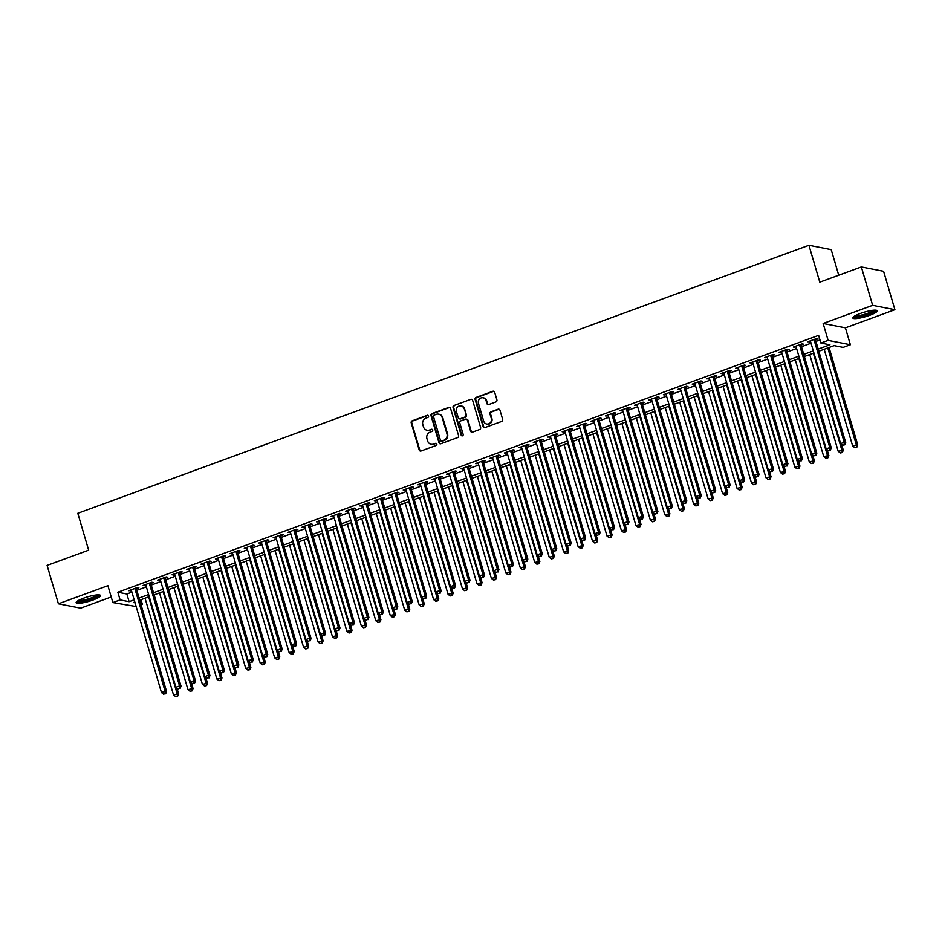 <?xml version="1.0" encoding="UTF-8"?>
<svg xmlns="http://www.w3.org/2000/svg" width="942" height="942" viewBox="0 0 942 942"><rect width="100%" height="100%" fill="white"/><g stroke="black" fill="none" stroke-linecap="round" stroke-linejoin="round"><path stroke-width="1.41" d="M428.551 415.999A1.119 1.036 -78.9 0 0 427.256 415.304L412.184 420.827A1.601 1.484 -78.9 0 0 411.207 422.852L419.202 449.993A1.601 1.484 -78.9 0 0 421.062 450.983L436.134 445.46A1.119 1.036 -78.9 0 0 436.028 443.305A1.119 1.036 -78.9 0 0 435.51 443.352L433.555 444.071A5.122 4.745 -78.9 0 1 427.597 440.903L426.938 438.642A5.122 4.745 -78.9 0 1 430.047 432.154L432.001 431.436A1.119 1.036 -78.9 0 0 431.907 429.281A1.119 1.036 -78.9 0 0 431.377 429.328L429.434 430.047A5.122 4.745 -78.9 0 1 423.476 426.879L422.805 424.618A5.122 4.745 -78.9 0 1 425.925 418.13L427.88 417.412A1.119 1.036 -78.9 0 0 428.551 415.999M428.068 415.375A1.119 1.036 -78.9 0 0 427.856 415.422L412.784 420.944A1.601 1.484 -78.9 0 0 411.807 422.97L419.802 450.111A1.601 1.484 -78.9 0 0 420.615 451.077M436.323 443.411A1.119 1.036 -78.9 0 0 436.111 443.47L433.555 444.071M432.201 429.387A1.119 1.036 -78.9 0 0 431.978 429.446L429.434 430.047M860.293 313.486A12.705 2.343 163.6 0 0 852.793 317.996A12.705 2.343 163.6 0 0 869.678 315.323A12.705 2.343 163.6 0 0 877.179 310.813A12.705 2.343 163.6 0 0 860.293 313.486M83.626 598.17A12.705 2.343 163.6 0 0 76.125 602.68A12.705 2.343 163.6 0 0 93.011 600.007A12.705 2.343 163.6 0 0 100.511 595.509A12.705 2.343 163.6 0 0 83.626 598.17M495.939 401.904A1.601 1.484 -78.9 0 0 496.917 399.879L494.68 392.261A1.601 1.484 -78.9 0 0 492.819 391.271L476.075 397.406A1.601 1.484 -78.9 0 0 475.109 399.432L483.093 426.573A1.601 1.484 -78.9 0 0 484.953 427.562L501.686 421.427A1.601 1.484 -78.9 0 0 502.663 419.402L499.955 410.206A1.601 1.484 -78.9 0 0 498.094 409.217L490.935 411.842A1.601 1.484 -78.9 0 0 489.958 413.868L491.3 418.425A4.274 3.968 -78.9 0 1 486.684 424.018A4.274 3.968 -78.9 0 1 483.717 421.215L478.454 403.341A4.274 3.968 -78.9 0 1 483.069 397.76A4.274 3.968 -78.9 0 1 486.048 400.562L486.92 403.541A1.601 1.484 -78.9 0 0 488.78 404.53L495.939 401.904M861.341 266.939L883.596 271.296L894.9 309.694L872.645 305.338L861.341 266.939L819.799 282.164L808.942 245.297L77.797 513.296L88.642 550.175L47.1 565.4L58.404 603.798L107.894 585.665L112.863 602.562L120.093 599.913L117.832 592.224L818.645 335.352L820.906 343.029L828.124 340.38L850.379 344.737L843.161 347.386L834.141 345.62L818.833 351.225M872.645 305.338L823.155 323.483L828.124 340.38M450.57 408.428A1.601 1.484 -78.9 0 0 448.71 407.439L431.966 413.573A1.601 1.484 -78.9 0 0 431 415.599L438.984 442.74A1.601 1.484 -78.9 0 0 440.844 443.729L457.577 437.594A1.601 1.484 -78.9 0 0 458.554 435.569L450.57 408.428M454.02 405.496L470.764 399.361A1.601 1.484 -78.9 0 1 472.625 400.35L480.608 427.491A1.601 1.484 -78.9 0 1 479.631 429.517L472.472 432.142A1.601 1.484 -78.9 0 1 470.611 431.153L467.373 420.144A1.601 1.484 -78.9 0 0 465.513 419.155L460.756 420.897A1.601 1.484 -78.9 0 0 459.778 422.923L463.158 434.38A1.119 1.036 -78.9 0 1 461.945 435.852A1.119 1.036 -78.9 0 1 461.168 435.11L453.055 407.521A1.601 1.484 -78.9 0 1 454.02 405.496L470.764 399.361M58.404 603.798L80.659 608.155L111.215 596.957M136.343 588.738L138.863 587.82L137.367 587.525L128.689 590.705L131.444 590.54M150.791 583.451L153.322 582.521L151.815 582.227L143.149 585.406L145.892 585.241M165.239 578.153L167.77 577.222L166.263 576.928L157.597 580.107L160.352 579.942M179.686 572.854L182.218 571.924L180.711 571.629L172.045 574.808L174.8 574.644M194.134 567.555L196.666 566.625L195.159 566.33L186.492 569.51L189.248 569.345M208.582 562.256L211.114 561.338L209.607 561.043L200.94 564.211L203.696 564.058M223.042 556.969L225.562 556.039L224.066 555.745L215.388 558.924L218.144 558.759M237.49 551.671L240.01 550.74L238.514 550.446L229.836 553.625L232.592 553.46M251.938 546.372L254.47 545.442L252.962 545.147L244.296 548.326L247.04 548.162M266.386 541.073L268.917 540.143L267.41 539.848L258.744 543.028L261.499 542.863M280.834 535.774L283.365 534.856L281.858 534.561L273.192 537.729L275.947 537.576M295.282 530.476L297.813 529.557L296.306 529.263L287.64 532.442L290.395 532.277M309.73 525.189L312.261 524.258L310.766 523.964L302.088 527.143L304.843 526.978M324.189 519.89L326.709 518.96L325.214 518.665L316.536 521.844L319.291 521.68M338.637 514.591L341.169 513.661L339.662 513.366L330.995 516.546L333.739 516.381M353.085 509.292L355.617 508.374L354.11 508.079L345.443 511.247L348.199 511.082M367.533 503.994L370.065 503.075L368.558 502.781L359.891 505.96L362.646 505.795M381.981 498.707L384.513 497.776L383.005 497.482L374.339 500.661L377.094 500.496M396.429 493.408L398.961 492.478L397.453 492.183L388.787 495.362L391.542 495.198M410.889 488.109L413.408 487.179L411.913 486.884L403.235 490.064L405.99 489.899M425.337 482.81L427.856 481.88L426.361 481.586L417.683 484.765L420.438 484.6M439.784 477.512L442.316 476.593L440.809 476.299L432.142 479.478L434.886 479.313M454.232 472.225L456.764 471.294L455.257 471L446.59 474.179L449.346 474.014M468.68 466.926L471.212 465.996L469.705 465.701L461.038 468.88L463.794 468.716M483.128 461.627L485.66 460.697L484.153 460.402L475.486 463.582L478.242 463.417M497.576 456.328L500.108 455.398L498.612 455.104L489.934 458.283L492.69 458.118M512.036 451.03L514.556 450.111L513.06 449.817L504.382 452.984L507.137 452.831M526.484 445.743L529.015 444.812L527.508 444.518L518.842 447.697L521.585 447.532M540.932 440.444L543.463 439.514L541.956 439.219L533.29 442.399L536.033 442.234M555.38 435.145L557.911 434.215L556.404 433.921L547.738 437.1L550.493 436.935M569.828 429.846L572.359 428.916L570.852 428.622L562.186 431.801L564.941 431.636M584.275 424.548L586.807 423.629L585.3 423.335L576.634 426.502L579.389 426.349M598.735 419.249L601.255 418.33L599.76 418.036L591.081 421.215L593.837 421.05M613.183 413.962L615.703 413.032L614.208 412.737L605.529 415.917L608.285 415.752M627.631 408.663L630.163 407.733L628.655 407.439L619.989 410.618L622.733 410.453M642.079 403.364L644.611 402.434L643.103 402.14L634.437 405.319L637.192 405.154M656.527 398.066L659.059 397.147L657.551 396.853L648.885 400.02L651.64 399.855M670.975 392.767L673.506 391.848L671.999 391.554L663.333 394.733L666.088 394.568M685.423 387.48L687.954 386.55L686.447 386.255L677.781 389.435L680.536 389.27M699.882 382.181L702.402 381.251L700.907 380.957L692.229 384.136L694.984 383.971M714.33 376.882L716.85 375.952L715.355 375.658L706.677 378.837L709.432 378.672M728.778 371.584L731.31 370.653L729.803 370.359L721.136 373.538L723.88 373.373M743.226 366.285L745.758 365.366L744.251 365.072L735.584 368.251L738.34 368.087M757.674 360.998L760.206 360.068L758.699 359.773L750.032 362.953L752.788 362.788M772.122 355.699L774.654 354.769L773.147 354.475L764.48 357.654L767.235 357.489M786.57 350.4L789.102 349.47L787.606 349.176L778.928 352.355L781.683 352.19M801.03 345.102L803.55 344.171L802.054 343.877L793.376 347.056L796.131 346.892M117.832 592.224L126.852 593.99L131.915 592.141M136.814 590.34L146.363 586.842M151.262 585.053L160.823 581.544M165.71 579.754L175.271 576.245M180.157 574.455L189.719 570.946M194.605 569.156L204.167 565.659M209.065 563.858L218.615 560.36M223.513 558.571L233.063 555.062M237.961 553.272L247.522 549.763M252.409 547.973L261.97 544.464M266.857 542.674L276.418 539.177M281.305 537.376L290.866 533.878M295.753 532.089L305.314 528.58M310.212 526.79L319.762 523.281M324.66 521.491L334.21 517.982M339.108 516.192L348.67 512.695M353.556 510.894L363.117 507.397M368.004 505.607L377.565 502.098M382.452 500.308L392.013 496.799M396.9 495.009L406.461 491.5M411.36 489.71L420.909 486.213M425.808 484.412L435.357 480.915M440.255 479.113L449.817 475.616M454.703 473.826L464.265 470.317M469.151 468.527L478.713 465.018M483.599 463.228L493.161 459.731M498.059 457.93L507.608 454.433M512.507 452.631L522.056 449.134M526.955 447.344L536.516 443.835M541.403 442.045L550.964 438.536M555.851 436.747L565.412 433.238M570.299 431.448L579.86 427.951M584.746 426.149L594.308 422.652M599.206 420.862L608.756 417.353M613.654 415.563L623.204 412.054M628.102 410.265L637.663 406.756M642.55 404.966L652.111 401.469M656.998 399.667L666.559 396.17M671.446 394.38L681.007 390.871M685.894 389.081L695.455 385.572M700.353 383.783L709.903 380.274M714.801 378.484L724.363 374.987M729.249 373.185L738.811 369.688M743.697 367.886L753.259 364.389M758.145 362.599L767.706 359.09M772.593 357.301L782.154 353.792M787.053 352.002L796.602 348.505M801.501 346.703L811.05 343.206M815.949 341.404L819.987 339.932M815.478 339.803L818.009 338.885L816.502 338.59L807.836 341.769L810.579 341.605M838.733 275.229L831.209 249.654L808.942 245.297M823.155 323.483L845.41 327.84L894.9 309.694M845.41 327.84L850.379 344.737M141.006 599.689L142.348 604.269L141.053 604.74M136.154 606.53L112.863 602.562M818.209 349.093L829.926 344.796L820.906 343.029M120.093 599.913L129.113 601.679L134.176 599.818M139.075 598.029L148.624 594.52M153.522 592.73L163.084 589.221M167.97 587.431L177.532 583.934M182.418 582.132L191.98 578.635M196.866 576.845L206.428 573.337M211.314 571.547L220.875 568.038M225.774 566.248L235.323 562.739M240.222 560.949L249.783 557.452M254.67 555.65L264.231 552.153M269.118 550.352L278.679 546.855M283.566 545.065L293.127 541.556M298.013 539.766L307.575 536.257M312.473 534.467L322.023 530.97M326.921 529.168L336.471 525.671M341.369 523.87L350.93 520.373M355.817 518.583L365.378 515.074M370.265 513.284L379.826 509.775M384.713 507.985L394.274 504.476M399.161 502.687L408.722 499.189M413.62 497.388L423.17 493.891M428.068 492.101L437.618 488.592M442.516 486.802L452.078 483.293M456.964 481.503L466.525 477.994M471.412 476.205L480.973 472.707M485.86 470.906L495.421 467.409M500.32 465.619L509.869 462.11M514.768 460.32L524.317 456.811M529.216 455.021L538.777 451.512M543.664 449.723L553.225 446.225M558.111 444.424L567.673 440.927M572.559 439.125L582.121 435.628M587.007 433.838L596.569 430.329M601.467 428.539L611.017 425.03M615.915 423.241L625.464 419.743M630.363 417.942L639.924 414.445M644.811 412.643L654.372 409.146M659.259 407.356L668.82 403.847M673.707 402.057L683.268 398.548M688.155 396.759L697.716 393.25M702.614 391.46L712.164 387.963M717.062 386.161L726.612 382.664M731.51 380.874L741.071 377.365M745.958 375.575L755.519 372.066M760.406 370.277L769.967 366.768M774.854 364.978L784.415 361.481M789.314 359.679L798.863 356.182M803.762 354.392L813.311 350.883M134.812 601.962L133.328 602.503L135.071 602.845M140.817 603.963L142.348 604.269M813.947 353.014L804.386 356.523M799.499 358.313L789.938 361.822M785.051 363.612L775.49 367.121M770.591 368.911L761.042 372.408M756.143 374.209L746.582 377.707M741.695 379.508L732.134 383.005M727.248 384.795L717.686 388.304M712.8 390.094L703.238 393.603M698.352 395.393L688.79 398.89M683.892 400.691L674.342 404.189M669.444 405.99L659.895 409.487M654.996 411.277L645.435 414.786M640.548 416.576L630.987 420.085M626.1 421.875L616.539 425.384M611.652 427.173L602.091 430.671M597.204 432.472L587.643 435.969M582.745 437.759L573.195 441.268M568.297 443.058L558.747 446.567M553.849 448.357L544.288 451.866M539.401 453.655L529.84 457.153M524.953 458.954L515.392 462.451M510.505 464.241L500.944 467.75M496.045 469.54L486.496 473.049M481.597 474.839L472.048 478.348M467.15 480.137L457.588 483.635M452.702 485.436L443.14 488.933M438.254 490.735L428.692 494.232M423.806 496.022L414.245 499.531M409.358 501.321L399.797 504.83M394.898 506.619L385.349 510.117M380.45 511.918L370.901 515.415M366.002 517.217L356.441 520.714M351.554 522.504L341.993 526.013M337.106 527.803L327.545 531.312M322.659 533.101L313.097 536.61M308.211 538.4L298.649 541.897M293.751 543.699L284.201 547.196M279.303 548.986L269.742 552.495M264.855 554.285L255.294 557.794M250.407 559.583L240.846 563.092M235.959 564.882L226.398 568.379M221.511 570.181L211.95 573.678M207.052 575.468L197.502 578.977M192.604 580.767L183.054 584.275M178.156 586.065L168.594 589.574M163.708 591.364L154.147 594.861M149.26 596.663L139.699 600.16M126.852 593.99L129.113 601.679M130.196 590.999L129.972 590.234M144.644 585.7L144.42 584.935M159.092 580.402L158.868 579.636M173.552 575.103L173.328 574.337M188 569.804L187.776 569.039M202.448 564.505L202.224 563.752M216.895 559.218L216.672 558.453M231.343 553.92L231.12 553.154M245.791 548.621L245.568 547.855M260.251 543.322L260.016 542.557M274.699 538.023L274.475 537.27M289.147 532.736L288.923 531.971M303.595 527.438L303.371 526.672M318.043 522.139L317.819 521.373M332.491 516.84L332.267 516.075M346.939 511.541L346.715 510.788M361.398 506.254L361.163 505.489M375.846 500.956L375.623 500.19M390.294 495.657L390.07 494.891M404.742 490.358L404.518 489.593M419.19 485.059L418.966 484.306M433.638 479.772L433.414 479.007M448.086 474.474L447.862 473.708M462.546 469.175L462.322 468.41M476.993 463.876L476.77 463.111M491.441 458.577L491.218 457.812M505.889 453.279L505.666 452.525M520.337 447.992L520.114 447.226M534.785 442.693L534.561 441.928M549.245 437.394L549.009 436.629M563.693 432.095L563.469 431.33M578.141 426.797L577.917 426.043M592.589 421.51L592.365 420.744M607.037 416.211L606.813 415.446M621.484 410.912L621.261 410.147M635.932 405.613L635.709 404.848M650.392 400.315L650.168 399.561M664.84 395.028L664.616 394.262M679.288 389.729L679.064 388.964M693.736 384.43L693.512 383.665M708.184 379.131L707.96 378.366M722.632 373.833L722.408 373.079M737.08 368.546L736.856 367.78M751.539 363.247L751.316 362.482M765.987 357.948L765.764 357.183M780.435 352.649L780.212 351.884M794.883 347.351L794.659 346.585M809.331 342.052L809.107 341.298M427.327 430.282A5.122 4.745 -78.9 0 0 430.035 430.164M431.46 444.306A5.122 4.745 -78.9 0 0 434.156 444.188M449.746 407.474A1.601 1.484 -78.9 0 0 449.31 407.556L432.566 413.691A1.601 1.484 -78.9 0 0 431.601 415.716L439.584 442.858A1.601 1.484 -78.9 0 0 440.397 443.823M434.156 415.116A1.119 1.036 -78.9 0 0 433.473 416.529L440.479 440.361A1.119 1.036 -78.9 0 0 441.786 441.044L443.835 440.291A5.122 4.745 -78.9 0 0 446.955 433.803L442.163 417.518A5.122 4.745 -78.9 0 0 436.205 414.362L434.156 415.116M441.256 441.091L441.857 441.209A1.119 1.036 -78.9 0 0 442.387 441.162L441.786 441.044M438.913 414.233A5.122 4.745 -78.9 0 1 442.764 417.636L447.556 433.921A5.122 4.745 -78.9 0 1 444.447 440.409L442.387 441.162M466.549 419.19A1.601 1.484 -78.9 0 1 467.974 420.262L471.212 431.271A1.601 1.484 -78.9 0 0 472.024 432.225M454.621 405.613A1.601 1.484 -78.9 0 0 453.655 407.639L461.768 435.228A1.119 1.036 -78.9 0 0 462.263 435.852M464.006 408.722A4.274 3.968 -78.9 0 0 461.038 405.92A4.274 3.968 -78.9 0 0 456.423 411.501L458.271 417.801A1.601 1.484 -78.9 0 0 460.132 418.79L464.889 417.047A1.601 1.484 -78.9 0 0 465.866 415.022L464.606 408.84A4.274 3.968 -78.9 0 0 461.333 405.99M459.696 418.872A1.601 1.484 -78.9 0 0 460.744 418.907L460.132 418.79M464.606 408.84L466.467 415.139A1.601 1.484 -78.9 0 1 465.489 417.165L460.744 418.907M483.364 397.83A4.274 3.968 -78.9 0 1 486.649 400.68L487.52 403.659A1.601 1.484 -78.9 0 0 488.333 404.613M486.99 424.065A4.274 3.968 -78.9 0 0 491.901 418.542L491.3 418.425M499.142 409.252A1.601 1.484 -78.9 0 0 498.695 409.334L491.536 411.96A1.601 1.484 -78.9 0 0 490.558 413.985L491.901 418.542M493.855 391.307A1.601 1.484 -78.9 0 0 493.42 391.389L476.676 397.524A1.601 1.484 -78.9 0 0 475.71 399.549L483.693 426.691A1.601 1.484 -78.9 0 0 484.506 427.656M145.044 598.205L173.505 694.89L178.615 693.865L176.896 688.025M177.072 696.056L175.624 696.585L177.673 696.173L177.108 693.571L148.659 596.875M175.624 696.585L173.505 694.89M178.615 693.865L177.673 696.173M134.836 588.444L165.085 691.216L161.471 692.547L131.221 589.774M136.119 587.985L166.581 691.51L165.085 691.216L165.038 693.701L163.59 694.23L165.038 693.701M165.639 693.818L166.581 691.51M161.471 692.547L163.59 694.23M98.521 594.861A10.998 2.025 -16.4 0 1 92.01 598.665A10.998 2.025 -16.4 0 1 77.444 601.067M78.586 600.384A10.185 1.872 163.6 0 0 91.492 597.829A10.185 1.872 163.6 0 0 97.191 594.908M76.443 601.891A12.623 2.32 163.6 0 0 92.61 598.782A12.623 2.32 163.6 0 0 99.805 595.014M875.189 310.177A10.998 2.025 -16.4 0 1 869.325 313.733A10.998 2.025 -16.4 0 1 858.209 316.665A10.998 2.025 -16.4 0 1 854.123 316.382M855.254 315.7A10.185 1.872 163.6 0 0 858.456 315.641A10.185 1.872 163.6 0 0 873.87 310.212M853.111 317.207A12.623 2.32 163.6 0 0 857.255 317.183A12.623 2.32 163.6 0 0 876.484 310.33M159.492 592.907L187.953 689.603L193.063 688.567L191.344 682.726M191.52 690.757L190.072 691.287L192.121 690.875L191.567 688.272L163.107 591.588M190.072 691.287L187.953 689.603M193.063 688.567L192.121 690.875M173.94 587.608L202.4 684.304L207.511 683.268L205.792 677.428M205.968 685.458L204.52 685.988L206.569 685.576L206.015 682.974L177.555 586.289M204.52 685.988L202.4 684.304M207.511 683.268L206.569 685.576M188.388 582.321L216.848 679.005L221.971 677.981L220.24 672.129M220.416 680.159L218.968 680.689L221.017 680.277L220.463 677.687L192.003 580.99M218.968 680.689L216.848 679.005M221.971 677.981L221.017 680.277M202.836 577.022L231.296 673.707L236.418 672.682L234.699 666.842M234.864 674.872L233.416 675.402L235.465 674.99L234.911 672.388L206.451 575.692M233.416 675.402L231.296 673.707M236.418 672.682L235.465 674.99M149.283 583.157L179.533 685.917L175.918 687.248L145.669 584.476M150.567 582.686L181.041 686.212L179.533 685.917L179.486 688.402L178.038 688.932L179.486 688.402M180.087 688.52L181.041 686.212M175.918 687.248L178.038 688.932M163.731 577.858L193.981 680.619L190.366 681.949L160.116 579.177M165.015 577.387L195.489 680.913L193.981 680.619L193.934 683.103L192.486 683.633L193.934 683.103M194.535 683.221L195.489 680.913M190.366 681.949L192.486 683.633M178.179 572.559L208.429 675.332L204.814 676.65L174.576 573.878M179.463 572.088L209.936 675.626L208.429 675.332L208.382 677.816L206.946 678.334L208.382 677.816M208.983 677.934L209.936 675.626M204.814 676.65L206.946 678.334M192.639 567.261L222.877 670.033L219.274 671.352L189.024 568.591M193.911 566.79L224.384 670.327L222.877 670.033L222.83 672.517L221.394 673.047L222.83 672.517M223.442 672.635L224.384 670.327M219.274 671.352L221.394 673.047M217.296 571.723L245.744 668.408L250.866 667.383L249.147 661.543M249.312 669.574L247.876 670.103L249.913 669.691L249.359 667.089L220.899 570.393M247.876 670.103L245.744 668.408M250.866 667.383L249.913 669.691M207.087 561.962L237.325 664.734L233.722 666.065L203.472 563.292M208.359 561.491L238.832 665.028L237.325 664.734L237.29 667.219L235.841 667.748L237.29 667.219M237.89 667.336L238.832 665.028M233.722 666.065L235.841 667.748M231.744 566.425L260.204 663.121L265.314 662.085L263.595 656.244M263.76 664.275L262.323 664.805L264.372 664.393L263.807 661.79L235.359 565.106M262.323 664.805L260.204 663.121M265.314 662.085L264.372 664.393M221.535 556.675L251.785 659.435L248.17 660.766L217.92 557.994M222.818 556.204L253.28 659.73L251.785 659.435L251.738 661.92L250.289 662.45L251.738 661.92M252.338 662.038L253.28 659.73M248.17 660.766L250.289 662.45M246.192 561.126L274.652 657.822L279.762 656.786L278.043 650.946M278.22 658.976L276.771 659.506L278.82 659.094L278.255 656.492L249.807 559.807M276.771 659.506L274.652 657.822M279.762 656.786L278.82 659.094M235.983 551.376L266.233 654.137L262.618 655.467L232.368 552.695M237.266 550.905L267.728 654.431L266.233 654.137L266.186 656.621L264.737 657.151L266.186 656.621M266.786 656.739L267.728 654.431M262.618 655.467L264.737 657.151M260.64 555.827L289.1 652.523L294.21 651.499L292.491 645.647M292.668 653.677L291.219 654.207L293.268 653.795L292.715 651.205L264.255 554.508M291.219 654.207L289.1 652.523M294.21 651.499L293.268 653.795M250.431 546.077L280.681 648.85L277.066 650.168L246.816 547.396M251.714 545.606L282.188 649.144L280.681 648.85L280.634 651.322L279.185 651.852L280.634 651.322M281.234 651.44L282.188 649.144M277.066 650.168L279.185 651.852M275.088 550.54L303.548 647.225L308.658 646.2L306.939 640.348M307.116 648.39L305.667 648.92L307.716 648.508L307.163 645.906L278.702 549.21M305.667 648.92L303.548 647.225M308.658 646.2L307.716 648.508M264.879 540.779L295.129 643.551L291.514 644.87L261.275 542.109M266.162 540.308L296.636 643.845L295.129 643.551L295.082 646.035L293.645 646.565L295.082 646.035M295.682 646.153L296.636 643.845M291.514 644.87L293.645 646.565M289.535 545.241L317.996 641.926L323.118 640.901L321.399 635.061M321.563 643.092L320.115 643.621L322.164 643.209L321.611 640.607L293.15 543.911M320.115 643.621L317.996 641.926M323.118 640.901L322.164 643.209M279.327 535.48L309.577 638.252L305.962 639.571L275.723 536.81M280.61 535.009L311.084 638.546L309.577 638.252L309.529 640.737L308.093 641.267L309.529 640.737M310.13 640.854L311.084 638.546M305.962 639.571L308.093 641.267M303.983 539.943L332.444 636.639L337.566 635.603L335.847 629.762M336.011 637.793L334.575 638.323L336.612 637.911L336.058 635.308L307.598 538.624M334.575 638.323L332.444 636.639M337.566 635.603L336.612 637.911M293.786 530.181L324.024 632.953L320.421 634.284L290.171 531.512M295.058 529.722L325.532 633.248L324.024 632.953L323.989 635.438L322.541 635.968L323.989 635.438M324.59 635.556L325.532 633.248M320.421 634.284L322.541 635.968M318.443 534.644L346.892 631.34L352.014 630.304L350.294 624.464M350.459 632.494L349.023 633.024L351.06 632.612L350.506 630.01L322.046 533.325M349.023 633.024L346.892 631.34M352.014 630.304L351.06 632.612M308.234 524.894L338.484 627.655L334.869 628.985L304.619 526.213M309.506 524.423L339.98 627.949L338.484 627.655L338.437 630.139L336.989 630.669L338.437 630.139M339.038 630.257L339.98 627.949M334.869 628.985L336.989 630.669M322.682 519.595L352.932 622.368L349.317 623.686L319.067 520.914M323.966 519.124L354.428 622.662L352.932 622.368L352.885 624.84L351.437 625.37L352.885 624.84M353.486 624.958L354.428 622.662M349.317 623.686L351.437 625.37M337.13 514.297L367.38 617.069L363.765 618.388L333.515 515.615M338.413 513.826L368.887 617.363L367.38 617.069L367.333 619.553L365.885 620.083L367.333 619.553M367.933 619.671L368.887 617.363M363.765 618.388L365.885 620.083M332.891 529.345L361.351 626.041L366.462 625.017L364.742 619.165M364.919 627.195L363.471 627.725L365.52 627.313L364.954 624.723L336.506 528.026M363.471 627.725L361.351 626.041M366.462 625.017L365.52 627.313M347.339 524.058L375.799 620.743L380.909 619.718L379.19 613.866M379.367 621.908L377.919 622.438L379.967 622.026L379.414 619.424L350.954 522.728M377.919 622.438L375.799 620.743M380.909 619.718L379.967 622.026M361.787 518.759L390.247 615.444L395.357 614.419L393.638 608.579M393.815 616.61L392.367 617.14L394.415 616.727L393.862 614.125L365.402 517.429M392.367 617.14L390.247 615.444M395.357 614.419L394.415 616.727M351.578 508.998L381.828 611.77L378.213 613.089L347.963 510.328M352.861 508.527L383.335 612.064L381.828 611.77L381.781 614.255L380.332 614.785L381.781 614.255M382.381 614.372L383.335 612.064M378.213 613.089L380.332 614.785M376.235 513.461L404.695 610.157L409.817 609.121L408.086 603.28M408.263 611.311L406.814 611.841L408.863 611.429L408.31 608.826L379.85 512.142M406.814 611.841L404.695 610.157M409.817 609.121L408.863 611.429M366.026 503.699L396.276 606.471L392.661 607.802L362.423 505.03M367.309 503.24L397.783 606.766L396.276 606.471L396.229 608.956L394.792 609.486L396.229 608.956M396.829 609.074L397.783 606.766M392.661 607.802L394.792 609.486M390.683 508.162L419.143 604.858L424.265 603.822L422.546 597.982M422.711 606.012L421.262 606.542L423.311 606.13L422.758 603.528L394.298 506.843M421.262 606.542L419.143 604.858M424.265 603.822L423.311 606.13M380.486 498.412L410.724 601.173L407.109 602.503L376.871 499.731M381.757 497.941L412.231 601.467L410.724 601.173L410.677 603.657L409.24 604.187L410.677 603.657M411.289 603.775L412.231 601.467M407.109 602.503L409.24 604.187M405.142 502.863L433.591 599.559L438.713 598.523L436.994 592.683M437.159 600.713L435.722 601.243L437.759 600.831L437.206 598.229L408.746 501.544M435.722 601.243L433.591 599.559M438.713 598.523L437.759 600.831M394.933 493.113L425.172 595.886L421.569 597.204L391.319 494.432M396.205 492.642L426.679 596.18L425.172 595.886L425.136 598.358L423.688 598.888L425.136 598.358M425.737 598.476L426.679 596.18M421.569 597.204L423.688 598.888M419.59 497.576L448.039 594.261L453.161 593.236L451.442 587.384M451.607 595.415L450.17 595.945L452.219 595.532L451.654 592.942L423.193 496.246M450.17 595.945L448.039 594.261M453.161 593.236L452.219 595.532M409.381 487.815L439.631 590.587L436.016 591.906L405.767 489.133M410.653 487.344L441.127 590.881L439.631 590.587L439.584 593.071L438.136 593.601L439.584 593.071M440.185 593.189L441.127 590.881M436.016 591.906L438.136 593.601M434.038 492.277L462.498 588.962L467.609 587.938L465.89 582.097M466.066 590.128L464.618 590.658L466.667 590.245L466.102 587.643L437.653 490.947M464.618 590.658L462.498 588.962M467.609 587.938L466.667 590.245M423.829 482.516L454.079 585.288L450.464 586.607L420.214 483.847M425.113 482.045L455.575 585.583L454.079 585.288L454.032 587.773L452.584 588.303L454.032 587.773M454.633 587.89L455.575 585.583M450.464 586.607L452.584 588.303M448.486 486.979L476.946 583.675L482.057 582.639L480.338 576.798M480.514 584.829L479.066 585.359L481.115 584.947L480.561 582.344L452.101 485.648M479.066 585.359L476.946 583.675M482.057 582.639L481.115 584.947M438.277 477.217L468.527 579.989L464.912 581.32L434.662 478.548M439.561 476.758L470.034 580.284L468.527 579.989L468.48 582.474L467.032 583.004L468.48 582.474M469.081 582.592L470.034 580.284M464.912 581.32L467.032 583.004M462.934 481.68L491.394 578.376L496.505 577.34L494.785 571.5M494.962 579.53L493.514 580.06L495.563 579.648L495.009 577.046L466.549 480.361M493.514 580.06L491.394 578.376M496.505 577.34L495.563 579.648M452.725 471.93L482.975 574.691L479.36 576.021L449.122 473.249M454.009 471.459L484.482 574.985L482.975 574.691L482.928 577.175L481.48 577.705L482.928 577.175M483.529 577.293L484.482 574.985M479.36 576.021L481.48 577.705M477.382 476.381L505.842 573.077L510.964 572.041L509.245 566.201M509.41 574.231L507.962 574.761L510.011 574.349L509.457 571.747L480.997 475.062M507.962 574.761L505.842 573.077M510.964 572.041L510.011 574.349M491.83 471.094L520.29 567.779L525.412 566.754L523.693 560.902M523.858 568.933L522.41 569.463L524.458 569.05L523.905 566.46L495.445 469.764M522.41 569.463L520.29 567.779M525.412 566.754L524.458 569.05M506.29 465.795L534.738 562.48L539.86 561.456L538.141 555.615M538.306 563.646L536.869 564.176L538.906 563.763L538.353 561.161L509.893 464.465M536.869 564.176L534.738 562.48M539.86 561.456L538.906 563.763M467.173 466.631L497.423 569.404L493.808 570.722L463.57 467.95M468.457 466.16L498.93 569.686L497.423 569.404L497.376 571.876L495.939 572.406L497.376 571.876M497.977 571.994L498.93 569.686M493.808 570.722L495.939 572.406M481.633 461.333L511.871 564.105L508.268 565.424L478.018 462.652M482.905 460.862L513.378 564.399L511.871 564.105L511.836 566.589L510.387 567.119L511.836 566.589M512.436 566.707L513.378 564.399M508.268 565.424L510.387 567.119M496.081 456.034L526.319 558.806L522.716 560.125L492.466 457.365M497.352 455.563L527.826 559.101L526.319 558.806L526.284 561.291L524.835 561.821L526.284 561.291M526.884 561.408L527.826 559.101M522.716 560.125L524.835 561.821M520.738 460.497L549.198 557.181L554.308 556.157L552.589 550.316M552.766 558.347L551.317 558.877L553.366 558.465L552.801 555.862L524.353 459.166M551.317 558.877L549.198 557.181M554.308 556.157L553.366 558.465M510.529 450.735L540.779 553.507L537.164 554.838L506.914 452.066M511.812 450.276L542.274 553.802L540.779 553.507L540.732 555.992L539.283 556.522L540.732 555.992M541.332 556.11L542.274 553.802M537.164 554.838L539.283 556.522M535.186 455.198L563.646 551.894L568.756 550.858L567.037 545.018M567.214 553.048L565.765 553.578L567.814 553.166L567.249 550.564L538.8 453.879M565.765 553.578L563.646 551.894M568.756 550.858L567.814 553.166M524.977 445.448L555.227 548.209L551.612 549.539L521.362 446.767M526.26 444.977L556.722 548.503L555.227 548.209L555.179 550.693L553.731 551.223L555.179 550.693M555.78 550.811L556.722 548.503M551.612 549.539L553.731 551.223M549.633 449.899L578.094 546.596L583.204 545.559L581.485 539.719M581.661 547.749L580.213 548.279L582.262 547.867L581.709 545.265L553.248 448.58M580.213 548.279L578.094 546.596M583.204 545.559L582.262 547.867M539.425 440.149L569.674 542.91L566.06 544.24L535.81 441.468M540.708 439.678L571.182 543.204L569.674 542.91L569.627 545.394L568.179 545.924L569.627 545.394M570.228 545.512L571.182 543.204M566.06 544.24L568.179 545.924M564.081 444.6L592.542 541.297L597.652 540.272L595.933 534.42M596.109 542.451L594.661 542.981L596.71 542.568L596.156 539.978L567.696 443.282M594.661 542.981L592.542 541.297M597.652 540.272L596.71 542.568M553.872 434.851L584.122 537.623L580.508 538.942L550.269 436.17M555.156 434.38L585.63 537.917L584.122 537.623L584.075 540.096L582.639 540.626L584.075 540.096M584.676 540.213L585.63 537.917M580.508 538.942L582.639 540.626M578.529 439.313L606.989 535.998L612.112 534.974L610.392 529.121M610.557 537.164L609.109 537.694L611.158 537.281L610.604 534.679L582.144 437.983M609.109 537.694L606.989 535.998M612.112 534.974L611.158 537.281M592.977 434.015L621.437 530.699L626.56 529.675L624.84 523.834M625.005 531.865L623.569 532.395L625.606 531.983L625.052 529.38L596.592 432.684M623.569 532.395L621.437 530.699M626.56 529.675L625.606 531.983M607.437 428.716L635.885 525.412L641.007 524.376L639.288 518.536M639.453 526.566L638.017 527.096L640.054 526.684L639.5 524.082L611.04 427.397M638.017 527.096L635.885 525.412M641.007 524.376L640.054 526.684M568.332 429.552L598.57 532.324L594.955 533.643L564.717 430.883M569.604 429.081L600.078 532.619L598.57 532.324L598.523 534.809L597.087 535.339L598.523 534.809M599.124 534.926L600.078 532.619M594.955 533.643L597.087 535.339M582.78 424.253L613.018 527.025L609.415 528.344L579.165 425.584M584.052 423.782L614.525 527.32L613.018 527.025L612.983 529.51L611.535 530.04L612.983 529.51M613.583 529.628L614.525 527.32M609.415 528.344L611.535 530.04M597.228 418.954L627.478 521.727L623.863 523.057L593.613 420.285M598.5 418.495L628.973 522.021L627.478 521.727L627.431 524.211L625.983 524.741L627.431 524.211M628.031 524.329L628.973 522.021M623.863 523.057L625.983 524.741M621.885 423.417L650.345 520.114L655.455 519.077L653.736 513.237M653.913 521.267L652.465 521.797L654.513 521.385L653.948 518.783L625.5 422.098M652.465 521.797L650.345 520.114M655.455 519.077L654.513 521.385M611.676 413.668L641.926 516.428L638.311 517.759L608.061 414.986M612.959 413.197L643.421 516.722L641.926 516.428L641.879 518.912L640.43 519.442L641.879 518.912M642.479 519.03L643.421 516.722M638.311 517.759L640.43 519.442M636.333 418.118L664.793 514.815L669.903 513.79L668.184 507.938M668.361 515.969L666.912 516.499L668.961 516.086L668.408 513.496L639.948 416.8M666.912 516.499L664.793 514.815M669.903 513.79L668.961 516.086M626.124 408.369L656.374 511.141L652.759 512.46L622.509 409.688M627.407 407.898L657.881 511.435L656.374 511.141L656.327 513.614L654.878 514.144L656.327 513.614M656.927 513.731L657.881 511.435M652.759 512.46L654.878 514.144M650.781 412.832L679.241 509.516L684.351 508.492L682.632 502.639M682.809 510.682L681.36 511.212L683.409 510.8L682.856 508.197L654.396 411.501M681.36 511.212L679.241 509.516M684.351 508.492L683.409 510.8M640.572 403.07L670.822 505.842L667.207 507.161L636.957 404.389M641.855 402.599L672.329 506.137L670.822 505.842L670.775 508.327L669.326 508.857L670.775 508.327M671.375 508.445L672.329 506.137M667.207 507.161L669.326 508.857M665.229 407.533L693.689 504.217L698.811 503.193L697.08 497.352M697.257 505.383L695.808 505.913L697.857 505.501L697.304 502.898L668.844 406.202M695.808 505.913L693.689 504.217M698.811 503.193L697.857 505.501M655.02 397.771L685.27 500.543L681.655 501.862L651.417 399.102M656.303 397.3L686.777 500.838L685.27 500.543L685.223 503.028L683.786 503.558L685.223 503.028M685.823 503.146L686.777 500.838M681.655 501.862L683.786 503.558M679.677 402.234L708.137 498.93L713.259 497.894L711.54 492.054M711.705 500.084L710.256 500.614L712.305 500.202L711.752 497.6L683.291 400.915M710.256 500.614L708.137 498.93M713.259 497.894L712.305 500.202M669.479 392.473L699.718 495.245L696.103 496.575L665.864 393.803M670.751 392.013L701.225 495.539L699.718 495.245L699.671 497.729L698.234 498.259L699.671 497.729M700.283 497.847L701.225 495.539M696.103 496.575L698.234 498.259M694.136 396.935L722.585 493.632L727.707 492.595L725.988 486.755M726.152 494.785L724.716 495.315L726.753 494.903L726.2 492.301L697.739 395.616M724.716 495.315L722.585 493.632M727.707 492.595L726.753 494.903M683.927 387.186L714.166 489.946L710.562 491.277L680.312 388.504M685.199 386.715L715.673 490.24L714.166 489.946L714.13 492.43L712.682 492.96L714.13 492.43M714.731 492.548L715.673 490.24M710.562 491.277L712.682 492.96M708.584 391.637L737.033 488.333L742.155 487.297L740.436 481.456M740.6 489.487L739.164 490.017L741.213 489.605L740.648 487.002L712.187 390.318M739.164 490.017L737.033 488.333M742.155 487.297L741.213 489.605M698.375 381.887L728.625 484.659L725.01 485.978L694.76 383.206M699.647 381.416L730.121 484.953L728.625 484.659L728.578 487.132L727.13 487.662L728.578 487.132M729.179 487.25L730.121 484.953M725.01 485.978L727.13 487.662M723.032 386.35L751.492 483.034L756.603 482.01L754.883 476.157M755.06 484.2L753.612 484.718L755.661 484.318L755.095 481.715L726.647 385.019M753.612 484.718L751.492 483.034M756.603 482.01L755.661 484.318M712.823 376.588L743.073 479.36L739.458 480.679L709.208 377.907M714.107 376.117L744.569 479.655L743.073 479.36L743.026 481.845L741.578 482.375L743.026 481.845M743.627 481.963L744.569 479.655M739.458 480.679L741.578 482.375M737.48 381.051L765.94 477.735L771.051 476.711L769.331 470.87M769.508 478.901L768.06 479.431L770.109 479.019L769.555 476.417L741.095 379.72M768.06 479.431L765.94 477.735M771.051 476.711L770.109 479.019M727.271 371.289L757.521 474.062L753.906 475.38L723.656 372.62M728.555 370.818L759.028 474.356L757.521 474.062L757.474 476.546L756.026 477.076L757.474 476.546M758.074 476.664L759.028 474.356M753.906 475.38L756.026 477.076M751.928 375.752L780.388 472.448L785.498 471.412L783.779 465.572M783.956 473.602L782.508 474.132L784.556 473.72L784.003 471.118L755.543 374.433M782.508 474.132L780.388 472.448M785.498 471.412L784.556 473.72M741.719 365.991L771.969 468.763L768.354 470.093L738.116 367.321M743.002 365.531L773.476 469.057L771.969 468.763L771.922 471.247L770.485 471.777L771.922 471.247M772.522 471.365L773.476 469.057M768.354 470.093L770.485 471.777M766.376 370.453L794.836 467.15L799.958 466.113L798.239 460.273M798.404 468.304L796.956 468.833L799.004 468.421L798.451 465.819L769.991 369.134M796.956 468.833L794.836 467.15M799.958 466.113L799.004 468.421M756.167 360.704L786.417 463.464L782.802 464.795L752.564 362.022M757.45 360.233L787.924 463.758L786.417 463.464L786.37 465.949L784.933 466.478L786.37 465.949M786.97 466.066L787.924 463.758M782.802 464.795L784.933 466.478M780.824 365.155L809.284 461.851L814.406 460.815L812.687 454.974M812.852 463.005L811.415 463.535L813.452 463.123L812.899 460.52L784.439 363.836M811.415 463.535L809.284 461.851M814.406 460.815L813.452 463.123M770.627 355.405L800.865 458.177L797.262 459.496L767.012 356.724M771.898 354.934L802.372 458.471L800.865 458.177L800.83 460.65L799.381 461.18L800.83 460.65M801.43 460.768L802.372 458.471M797.262 459.496L799.381 461.18M795.284 359.868L823.732 456.552L828.854 455.528L827.135 449.675M827.3 457.706L825.863 458.236L827.9 457.824L827.347 455.233L798.887 358.537M825.863 458.236L823.732 456.552M828.854 455.528L827.9 457.824M785.075 350.106L815.313 452.878L811.71 454.197L781.46 351.425M786.346 349.635L816.82 453.173L815.313 452.878L815.277 455.363L813.829 455.893L815.277 455.363M815.878 455.481L816.82 453.173M811.71 454.197L813.829 455.893M809.731 354.569L838.192 451.253L843.302 450.229L841.583 444.388M841.759 452.419L840.311 452.949L842.36 452.537L841.795 449.935L813.346 353.238M840.311 452.949L838.192 451.253M843.302 450.229L842.36 452.537M799.523 344.807L829.772 447.58L826.158 448.898L795.908 346.138M800.806 344.336L831.268 447.874L829.772 447.58L829.725 450.064L828.277 450.594L829.725 450.064M830.326 450.182L831.268 447.874M826.158 448.898L828.277 450.594M824.179 349.27L852.64 445.955L857.75 444.93L829.066 347.48M856.207 447.12L854.759 447.65L856.808 447.238L856.243 444.636L827.794 347.939M854.759 447.65L852.64 445.955M857.75 444.93L856.808 447.238M813.97 339.509L844.22 442.281L840.605 443.611L810.356 340.839M815.254 339.049L845.716 442.575L844.22 442.281L844.173 444.765L842.725 445.295L844.173 444.765M844.774 444.883L845.716 442.575M840.605 443.611L842.725 445.295M427.856 415.422L427.256 415.304M436.111 443.47L435.51 443.352M431.978 429.446L431.377 429.328M419.802 450.111L419.202 449.993M411.807 422.97L411.207 422.852M412.784 420.944L412.184 420.827M439.584 442.858L438.984 442.74M431.601 415.716L431 415.599M432.566 413.691L431.966 413.573M449.31 407.556L448.71 407.439M444.447 440.409L443.835 440.291M447.556 433.921L446.955 433.803M442.764 417.636L442.163 417.518M471.212 431.271L470.611 431.153M467.974 420.262L467.373 420.144M461.768 435.228L461.168 435.11M453.655 407.639L453.055 407.521M465.489 417.165L464.889 417.047M466.467 415.139L465.866 415.022M487.52 403.659L486.92 403.541M486.649 400.68L486.048 400.562M490.558 413.985L489.958 413.868M491.536 411.96L490.935 411.842M498.695 409.334L498.094 409.217M483.693 426.691L483.093 426.573M475.71 399.549L475.109 399.432M476.676 397.524L476.075 397.406M493.42 391.389L492.819 391.271M427.633 430.353L427.032 430.235M431.754 444.377L431.153 444.259M439.207 414.28L438.607 414.162M466.867 419.214L466.266 419.096M461.639 406.037L461.038 405.92M459.99 418.966L459.39 418.849M483.67 397.877L483.069 397.76M487.285 424.135L486.684 424.018"/></g></svg>
